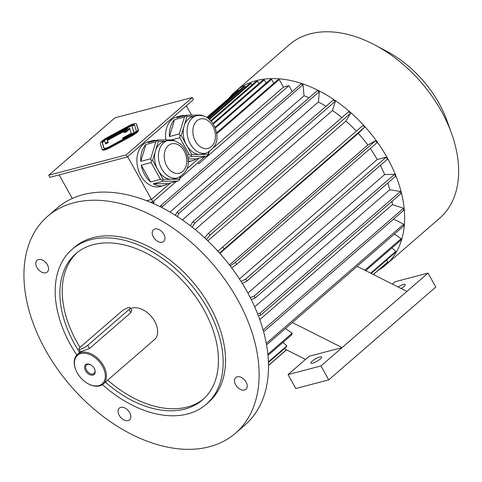 <?xml version="1.0" encoding="UTF-8"?>
<svg xmlns="http://www.w3.org/2000/svg" width="482" height="482" viewBox="0 0 482 482"><rect width="100%" height="100%" fill="white"/><g stroke="black" fill="none" stroke-linecap="round" stroke-linejoin="round"><path stroke-width="0.72" d="M134.689 125.38A6.152 1.428 -29.1 0 0 131.972 125.844M104.558 140.732A6.152 1.428 -29.1 0 0 102.539 143.166L104.082 148.293M123.832 131.887L125.748 131.381L129.622 128.025L131.225 133.327L122.585 138.009L122.777 138.659L133.942 132.616L131.809 125.549L104.443 140.364L105.317 143.244L107.835 141.883L107.161 139.647L127.706 128.531L123.832 131.887L124.217 132.586L126.139 132.08L129.869 128.845M105.317 143.244L105.703 143.943L108.221 142.576L107.552 140.346L124.922 130.941M134.219 132.942L131.809 125.549M192.33 97.491L114.945 117.819L48.736 175.225L126.121 154.903L192.33 97.491L193.493 99.581L127.284 156.993L126.121 154.903M102.419 149.721A8.2 1.898 -29.1 0 0 102.455 149.812A8.2 1.898 -29.1 0 0 110.179 147.685L131.785 135.99A8.2 1.898 -29.1 0 0 138.424 130.23L136.743 124.651A8.2 1.898 -29.1 0 0 136.707 124.561A8.2 1.898 -29.1 0 0 136.647 124.483M120.765 407.368A7.79 5.079 -130.9 0 0 119.349 408.103A7.79 5.079 -130.9 0 0 120.614 417.316A7.79 5.079 -130.9 0 0 129.556 419.876A7.79 5.079 -130.9 0 0 129.031 411.61A7.79 5.079 -130.9 0 0 120.765 407.368M235.662 384.787A7.79 5.079 -130.9 0 0 245.977 389.299A7.79 5.079 -130.9 0 0 244.711 380.087A7.79 5.079 -130.9 0 0 235.776 377.533A7.79 5.079 -130.9 0 0 235.662 384.787M162.283 242.211A7.79 5.079 -130.9 0 0 163.699 241.476A7.79 5.079 -130.9 0 0 162.434 232.264A7.79 5.079 -130.9 0 0 153.493 229.703A7.79 5.079 -130.9 0 0 154.017 237.963A7.79 5.079 -130.9 0 0 162.283 242.211M181.22 135.544L186.498 145.016A19.304 13.936 -104.7 0 1 184.112 126.013L181.22 135.544L180.081 135.683L179.78 137.719L171.502 139.894M193.878 116.433L187.004 116.481L184.112 126.013A19.304 13.936 -104.7 0 1 192.649 116.758L196.487 115.746C201.488 114.885 205.645 115.987 208.971 119.054C212.291 121.94 214.598 125.694 215.894 130.297C218.9 140.497 215.701 148.101 206.296 153.095A19.304 13.936 -104.7 0 1 190.336 144.01A19.304 13.936 -104.7 0 1 196.487 115.746M206.296 153.095L202.458 154.101A19.304 13.936 -104.7 0 1 199.934 154.433L208.097 154.379L208.778 152.137M209.224 151.896L208.471 154.391L208.007 155.246L208.097 154.379M203.061 115.758L201.115 115.047L186.63 115.15L176.749 117.747A23.16 16.719 -104.7 0 1 180.69 115.915A23.16 16.719 -104.7 0 1 185.028 115.572M187.221 155.023L189.137 154.523L191.041 155.367L191.794 156.385L206.278 156.288L196.403 158.879A23.16 16.719 -104.7 0 1 192.457 160.717A23.16 16.719 -104.7 0 1 188.137 161.054M191.794 156.385L187.775 157.445M187.992 158.94L196.403 158.879M206.278 156.288L208.007 155.246M191.77 154.493L199.934 154.433A19.304 13.936 -104.7 0 1 186.498 145.016L191.77 154.493L191.041 155.367M189.137 154.523L179.78 137.719M186.63 115.15L184.437 117.048L179.31 133.954L169.429 136.551A23.16 16.719 -104.7 0 1 174.562 119.644L169.429 136.551M184.437 117.048L174.562 119.644M179.31 133.954L180.081 135.683M186.094 115.879L187.004 116.481M177.653 177.93A19.304 13.936 -104.7 0 1 161.693 168.845A19.304 13.936 -104.7 0 1 167.844 140.587L174.833 140.798L180.328 143.889C183.642 146.781 185.95 150.529 187.251 155.132C190.257 165.332 187.058 172.936 177.653 177.93L173.809 178.936A19.304 13.936 -104.7 0 1 171.291 179.268L179.455 179.214L180.135 176.978M163.127 179.328L171.291 179.268A19.304 13.936 -104.7 0 1 157.849 169.851L163.127 179.328L162.398 180.202L163.151 181.226L153.276 183.817L167.754 183.714A23.16 16.719 -104.7 0 1 163.814 185.552A23.16 16.719 -104.7 0 1 153.276 183.817M152.577 160.379L157.849 169.851A19.304 13.936 -104.7 0 1 155.469 150.848L152.577 160.379L151.438 160.518L151.137 162.555L141.256 165.145L150.613 181.955A23.16 16.719 -104.7 0 1 141.256 165.145M165.236 141.268L158.361 141.316L155.469 150.848A19.304 13.936 -104.7 0 1 164.007 141.594L167.844 140.587M163.151 181.226L177.635 181.124L167.754 183.714M177.635 181.124L179.364 180.087L179.455 179.214M151.137 162.555L160.488 179.358L150.613 181.955M160.488 179.358L162.398 180.202M180.581 176.731L179.364 180.087M174.472 140.69L172.472 139.882L157.988 139.985L148.107 142.582A23.16 16.719 -104.7 0 1 152.047 140.75A23.16 16.719 -104.7 0 1 156.385 140.407M157.988 139.985L155.794 141.883L145.919 144.48L140.786 161.386A23.16 16.719 -104.7 0 1 145.919 144.48M158.361 141.316L157.445 140.714M155.794 141.883L150.667 158.789L140.786 161.386M150.667 158.789L151.438 160.518M72.282 198.482L59.153 174.882M146.624 200.759L151.475 199.488L127.646 156.674M191.541 115.114L186.347 105.787M165.832 139.931A23.16 16.719 -104.7 0 1 176.852 116.921L180.69 115.915M192.457 160.717L188.619 161.723A23.16 16.719 -104.7 0 1 188.143 161.838M163.814 185.552L159.976 186.558A23.16 16.719 -104.7 0 1 137.418 166.157A23.16 16.719 -104.7 0 1 148.209 141.756L152.047 140.75M176.292 181.473L153.017 201.657L151.475 199.488L170.489 182.997M186.986 168.7L199.132 158.162M215.213 128.188L271.565 79.325L269.92 79.759L214.918 127.447M271.565 79.325L273.77 83.284M213.261 124.139L264.323 79.867L262.672 80.301L212.851 123.5M264.323 79.867L266.1 83.067M211.2 121.277L257.484 81.145A113.957 74.318 49.1 0 0 255.84 81.579L210.7 120.717M257.484 81.145L258.858 83.609M209.459 119.476L251.152 83.326L249.501 83.76L208.887 118.976M251.152 83.326L252.02 84.886M208.146 118.391L245.224 86.242L243.579 86.676L207.519 117.939M245.224 86.242L245.681 87.073M207.453 117.897L239.723 89.923L238.078 90.351L206.796 117.475M216.605 133.851L279.235 79.542L277.59 79.976L216.478 132.966M279.235 79.542L283.446 87.103L213.9 147.402M283.446 87.103L288.935 85.657L198.777 163.832L198.078 162.585M392.053 201.295A100.431 65.498 49.1 0 1 392.45 204.597L259.804 319.608M387.751 183.082A100.431 65.498 49.1 0 1 389.727 189.769L254.689 306.853M380.352 165.368A100.431 65.498 49.1 0 1 384.594 174.586L247.893 293.116M370.303 148.516A100.431 65.498 49.1 0 1 377.213 159.518L239.446 278.976M219.882 253.375L358.319 133.345A100.431 65.498 49.1 0 1 367.808 145.016L229.48 264.955M207.808 240.825L345.949 121.048A100.431 65.498 49.1 0 1 356.312 131.146M195.138 229.595L332.502 110.486A100.431 65.498 49.1 0 1 341.901 117.59M182.341 219.955L318.391 101.991A100.431 65.498 49.1 0 1 326.061 106.299M160.217 206.79L160.62 205.724L301.021 83.989A113.957 74.318 49.1 0 1 303.027 84.657L304.04 95.804A100.431 65.498 49.1 0 1 309.137 97.719M304.04 95.804L169.953 212.062M288.037 374.574L320.964 365.928L342.093 347.606L309.167 356.252L288.037 374.574L295.791 388.51L328.724 379.864L435.782 287.037L428.028 273.101L406.898 291.423L357.132 266.341M267.998 355.391L291.706 334.833A113.957 74.318 49.1 0 0 292.219 333.158L285.404 328.531M282.958 342.413L286.88 345.829A113.957 74.318 49.1 0 1 286.037 347.251L268.456 362.494M284.314 348.745L305.51 359.427M406.898 291.423L342.093 347.606L292.327 322.524M152.161 203.036L154.168 202.506L153.089 203.44M320.355 358.994A6.152 1.428 -29.1 0 0 321.614 357.084A6.152 1.428 -29.1 0 0 315.547 358.825A6.152 1.428 -29.1 0 0 310.866 363.06A6.152 1.428 -29.1 0 0 314.692 362.422A6.152 1.428 -29.1 0 0 320.355 358.994M320.964 365.928L328.724 379.864M428.028 273.101L395.095 281.747L392.378 284.103M401.114 288.507A6.152 1.428 -29.1 0 0 403.94 286.519A6.152 1.428 -29.1 0 0 405.193 284.609A6.152 1.428 -29.1 0 0 398.078 286.977M292.237 91.598L288.935 85.657M153.469 201.259L154.168 202.506M373.381 274.529L386.745 262.943A113.957 74.318 -130.9 0 0 387.896 261.822L373.291 274.487M286.422 349.805L268.516 365.326M387.896 261.822L386.425 260.208M286.513 349.854L268.522 365.452M371.182 273.421L394.975 252.791A113.957 74.318 -130.9 0 0 395.818 251.375L370.682 273.167M395.818 251.375L391.896 247.959M286.88 345.829L268.432 361.825M394.342 234.077L401.157 238.698A113.957 74.318 49.1 0 1 400.644 240.373L365.711 270.667M401.157 238.698L364.814 270.215M292.219 333.158L267.884 354.258M393.577 219.069L403.741 224.19L266.293 343.365M403.741 224.19A113.957 74.318 49.1 0 1 403.573 226.07L266.57 344.865M392.45 204.597L403.494 208.284L263.136 329.983M403.494 208.284A113.957 74.318 49.1 0 1 403.681 210.309L263.624 331.749M257.635 313.848L260.021 313.198A113.957 74.318 49.1 0 1 260.551 315.312L258.43 315.891M389.727 189.769L400.428 191.462L260.021 313.198M400.428 191.462A113.957 74.318 49.1 0 1 400.958 193.577L260.551 315.312M250.236 297.563L254.225 295.978A113.957 74.318 49.1 0 1 255.08 298.111L251.279 299.623M384.594 174.586L394.625 174.243L254.225 295.978M394.625 174.243A113.957 74.318 49.1 0 1 395.487 176.376L255.08 298.111M241.054 281.482L245.868 278.873A113.957 74.318 49.1 0 1 247.031 280.964L242.326 283.512M247.031 280.964L387.432 159.229A113.957 74.318 -130.9 0 0 386.269 157.138L245.868 278.873M386.269 157.138L377.213 159.518M230.239 265.95L235.216 262.413A113.957 74.318 49.1 0 1 236.644 264.395L231.715 267.902M236.644 264.395L377.051 142.66A113.957 74.318 -130.9 0 0 375.617 140.678L235.216 262.413M375.617 140.678L367.808 145.016M218.003 251.291L222.582 247.091A113.957 74.318 49.1 0 1 224.238 248.911L219.647 253.116M358.319 133.345L364.639 127.176A113.957 74.318 -130.9 0 0 362.988 125.356L222.582 247.091M364.639 127.176L224.238 248.911M204.591 237.801L208.363 233.378A113.957 74.318 49.1 0 1 210.194 234.975L206.368 239.458M345.949 121.048L350.595 113.24A113.957 74.318 -130.9 0 0 348.763 111.643L208.363 233.378M350.595 113.24L210.194 234.975M190.282 225.745L192.975 221.69A113.957 74.318 49.1 0 1 194.927 223.009L192.149 227.197M332.502 110.486L335.327 101.274A113.957 74.318 -130.9 0 0 333.375 99.955L192.975 221.69M335.327 101.274L194.927 223.009M175.388 215.358L176.9 212.375A113.957 74.318 49.1 0 1 178.906 213.387L177.292 216.569M318.391 101.991L319.313 91.652A113.957 74.318 -130.9 0 0 317.301 90.64L176.9 212.375M319.313 91.652L178.906 213.387M303.027 84.657L162.627 206.392A113.957 74.318 -130.9 0 0 160.62 205.724M162.627 206.392L162.109 207.76M228.902 98.31A114.776 74.855 49.1 0 1 235.379 91.502A114.776 74.855 49.1 0 1 256.267 80.657A114.776 74.855 49.1 0 1 387.408 158.042A114.776 74.855 49.1 0 1 385.763 264.937A114.776 74.855 49.1 0 1 378.274 270.288M235.379 91.502L289.381 44.675A114.776 74.855 49.1 0 1 310.269 33.836A114.776 74.855 49.1 0 1 374.9 45.001A114.776 74.855 49.1 0 1 451.556 133.418A114.776 74.855 49.1 0 1 439.759 218.117L385.763 264.937M374.9 45.001L386.769 51.303A90.182 58.816 49.1 0 1 447.007 120.771L451.556 133.418M204.934 156.638L180.16 178.123M153.017 201.657L150.486 202.32M127.284 156.993L49.899 177.316L48.736 175.225M237.572 299.569A143.473 93.568 49.1 0 1 235.511 433.191A143.473 93.568 49.1 0 1 70.83 386.088A143.473 93.568 49.1 0 1 47.537 216.388A143.473 93.568 49.1 0 1 237.572 299.569M47.537 216.388L56.93 208.248A143.473 93.568 49.1 0 1 246.959 291.423A143.473 93.568 49.1 0 1 244.904 425.046L235.511 433.191M47.387 264.793A7.79 5.079 -130.9 0 0 37.072 260.28A7.79 5.079 -130.9 0 0 38.337 269.492A7.79 5.079 -130.9 0 0 47.278 272.047A7.79 5.079 -130.9 0 0 47.387 264.793M76.759 354.975A102.479 66.835 49.1 0 1 72.041 249.399L74.391 247.362A102.479 66.835 49.1 0 1 210.128 306.775A102.479 66.835 49.1 0 1 208.658 402.217L206.314 404.253A102.479 66.835 49.1 0 1 102.467 384.624M79.614 352.426A96.743 63.094 49.1 0 1 75.801 253.731A96.743 63.094 49.1 0 1 93.412 244.597A96.743 63.094 49.1 0 1 203.94 309.818A96.743 63.094 49.1 0 1 202.554 399.915A96.743 63.094 49.1 0 1 105.395 382.16M203.705 398.879A96.743 63.094 49.1 0 1 107.739 380.123M80.036 347.365A96.743 63.094 49.1 0 1 76.993 252.737M72.041 249.399A102.479 66.835 49.1 0 1 207.778 308.811A102.479 66.835 49.1 0 1 206.314 404.253M90.658 364.802A5.67 3.699 -130.9 0 0 86.627 364.88A5.67 3.699 -130.9 0 0 87.007 370.899A5.67 3.699 -130.9 0 0 93.026 373.99A5.67 3.699 -130.9 0 0 94.056 373.454A5.67 3.699 -130.9 0 0 94.707 369.471M94.219 368.435A6.489 4.236 49.1 0 1 94.791 369.688A6.489 4.236 49.1 0 1 91.056 375.11A6.489 4.236 49.1 0 1 84.561 367.621A6.489 4.236 49.1 0 1 90.453 364.687A6.489 4.236 49.1 0 1 94.219 368.435M129.068 309.504A5.742 1.332 -29.1 0 0 130.236 307.721A5.742 1.332 -29.1 0 0 126.67 308.317A5.742 1.332 -29.1 0 0 121.38 311.523L80.06 347.347A5.742 1.332 -29.1 0 0 78.885 349.131A5.742 1.332 -29.1 0 0 82.458 348.534A5.742 1.332 -29.1 0 0 87.742 345.329L129.068 309.504L130.827 312.667L131.773 310.48L130.236 307.721M80.952 353.547A18.858 12.297 49.1 0 1 104.841 372.158A18.858 12.297 49.1 0 1 88.176 383.768A18.858 12.297 49.1 0 1 75.584 369.242A18.858 12.297 49.1 0 1 80.952 353.547M78.885 349.131L80.422 351.89L89.507 348.498L130.827 312.667M75.584 369.242L75.427 368.82A19.678 12.833 49.1 0 1 77.451 354.3A19.678 12.833 49.1 0 1 81.03 352.444A19.678 12.833 49.1 0 1 101.913 363.163A19.678 12.833 49.1 0 1 103.232 384.034A19.678 12.833 49.1 0 1 88.574 383.979L88.176 383.768M130.724 308.594A19.678 12.833 49.1 0 1 132.219 308.064A19.678 12.833 49.1 0 1 154.698 321.331A19.678 12.833 49.1 0 1 154.415 339.653L103.232 384.034M131.393 135.291A8.2 1.898 -29.1 0 0 138.039 129.531L136.358 123.952A8.2 1.898 -29.1 0 0 136.316 123.868A8.2 1.898 -29.1 0 0 128.592 125.995L106.992 137.689A8.2 1.898 -29.1 0 0 100.346 143.443L102.033 149.022A8.2 1.898 -29.1 0 0 102.07 149.113A8.2 1.898 -29.1 0 0 109.794 146.986L131.393 135.291L131.785 135.99M131.255 134.827A6.152 1.428 -29.1 0 0 136.237 130.508L134.556 124.928A6.152 1.428 -29.1 0 0 134.526 124.862A6.152 1.428 -29.1 0 0 128.736 126.459L107.131 138.153A6.152 1.428 -29.1 0 0 102.148 142.473L103.829 148.052A6.152 1.428 -29.1 0 0 103.859 148.119A6.152 1.428 -29.1 0 0 109.655 146.522L131.255 134.827M122.777 138.659L123.103 139.238M133.942 132.616L134.153 132.996M107.835 141.883L108.221 142.576M107.161 139.647L107.552 140.346M125.748 131.381L126.139 132.08M166.784 166.085A15.207 10.978 -104.7 0 1 173.616 143.57A15.207 10.978 -104.7 0 1 186.082 165.953A15.207 10.978 -104.7 0 1 166.784 166.085M195.427 141.25A15.207 10.978 -104.7 0 1 202.265 118.735A15.207 10.978 -104.7 0 1 214.725 141.118A15.207 10.978 -104.7 0 1 195.427 141.25M89.507 348.498L87.742 345.329M138.039 129.531L138.424 130.23M136.358 123.952L136.743 124.651M109.794 146.986L110.179 147.685M102.148 142.473L102.539 143.166M107.131 138.153L107.456 138.732M128.736 126.459L129.055 127.037M77.451 354.3L80.361 351.782M136.316 123.868L136.707 124.561M102.07 149.113L102.455 149.812"/></g></svg>

